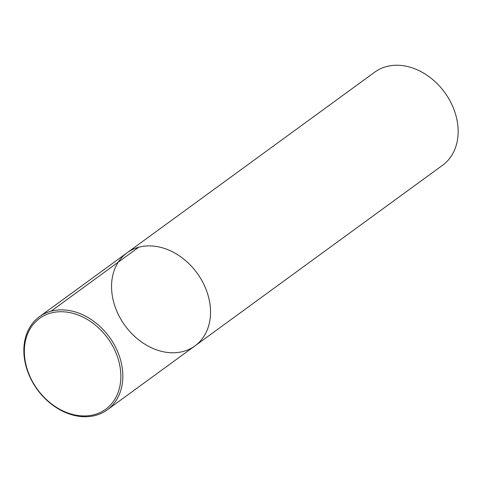 <?xml version="1.0" encoding="UTF-8"?>
<svg xmlns="http://www.w3.org/2000/svg" width="482" height="482" viewBox="0 0 482 482"><rect width="100%" height="100%" fill="white"/><g stroke="black" fill="none" stroke-linecap="round" stroke-linejoin="round"><path stroke-width="0.72" d="M386.335 66.606A57.611 44.579 -126.1 0 0 374.707 72.155L127.085 252.791A57.611 44.579 -126.1 0 0 125.025 325.603A57.611 44.579 -126.1 0 0 194.993 345.871A57.611 44.579 -126.1 0 0 201.554 280.006A57.611 44.579 -126.1 0 0 138.714 247.242A57.611 44.579 -126.1 0 0 127.085 252.791A57.611 44.579 53.9 0 1 197.054 273.059A57.611 44.579 53.9 0 1 194.993 345.871L442.609 165.236A57.611 44.579 -126.1 0 0 449.176 99.37A57.611 44.579 -126.1 0 0 386.335 66.606M95.665 415.394A57.611 44.579 53.9 0 1 32.824 382.63A57.611 44.579 53.9 0 1 39.391 316.764A57.611 44.579 53.9 0 1 109.36 337.032A57.611 44.579 53.9 0 1 107.293 409.845A57.611 44.579 53.9 0 1 95.665 415.394M94.37 414.628A56.171 43.464 53.9 0 1 24.419 348.558A56.171 43.464 53.9 0 1 99.021 328.344A56.171 43.464 53.9 0 1 94.37 414.628M51.02 311.221L138.714 247.242M107.293 409.845L194.993 345.871M39.391 316.764L127.085 252.791"/></g></svg>
